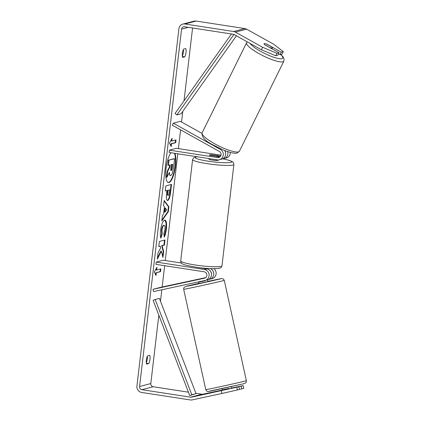 <?xml version="1.0" encoding="UTF-8"?>
<svg xmlns="http://www.w3.org/2000/svg" width="421" height="421" viewBox="0 0 421 421"><rect width="100%" height="100%" fill="white"/><g stroke="black" fill="none" stroke-linecap="round" stroke-linejoin="round"><path stroke-width="0.63" d="M222.851 158.712A5.605 5.326 -104.7 0 0 224.004 158.549A5.605 5.326 -104.7 0 0 227.708 151.665M230.313 152.455A5.605 5.326 75.3 0 1 226.393 157.922L224.004 158.549M225.677 153.607A3.268 3.105 -104.7 0 0 225.046 151.192M169.384 150.15L169.11 152.455L217.304 159.869A5.605 5.326 75.3 0 0 219.373 159.764A5.605 5.326 75.3 0 0 223.272 155.044A5.605 5.326 75.3 0 0 220.378 149.429L173.32 123.174L172.31 125.221L219.367 151.476A3.268 3.105 75.3 0 1 217.573 157.565L169.384 150.15L176.399 148.308L220.988 155.17M219.909 156.933L210.232 155.444A4.668 0.553 -173.3 0 1 209.369 155.012A4.668 0.553 -173.3 0 1 212.479 154.854L220.615 156.107M224.677 150.571A5.605 5.326 75.3 0 1 221.762 159.138L219.373 159.764M173.32 123.174L180.341 121.337L201.917 133.373M205.511 277.765L198.017 279.455L205.232 277.928M210.305 268.624A5.605 5.326 75.3 0 1 213.747 274.192A5.605 5.326 75.3 0 1 209.832 279.218L212.216 278.591A5.605 5.326 -104.7 0 0 216.057 274.292A5.605 5.326 -104.7 0 0 213.921 268.719M209.832 279.218A5.605 5.326 75.3 0 1 209.616 279.265L208.337 279.544M210.868 271.855A3.268 3.105 75.3 0 1 211.505 274.276M204.48 278.202L153.039 289.295L153.539 291.574L204.985 280.481A5.605 5.326 -104.7 0 0 205.201 280.428A5.605 5.326 -104.7 0 0 209.111 274.739A5.605 5.326 -104.7 0 0 204.427 269.482L156.233 262.067L155.965 264.367L204.159 271.787A3.268 3.105 -104.7 0 1 204.48 278.202L204.732 278.134M181.398 263.02L163.253 260.225L156.233 262.067M205.201 280.428L207.585 279.807A5.605 5.326 -104.7 0 0 211.495 274.113A5.605 5.326 -104.7 0 0 206.811 268.856L197.086 267.361A4.668 0.553 -173.3 0 1 196.907 267.309M153.039 289.295L160.054 287.454L205.722 277.607M198.549 281.87L198.917 283.559L207.821 281.617L207.653 279.786M205.495 277.776L198.017 279.455L205.28 277.902M205.222 280.423L205.295 280.775L199.096 282.112L199.022 281.765M229.087 388.867L228.987 388.404L222.788 389.741L222.888 390.199M199.096 282.112L205.295 280.775M170.973 152.739A15.751 4.526 98.7 0 0 166.069 168.247A15.751 4.526 98.7 0 0 168.405 182.572A15.751 4.526 98.7 0 0 175.536 165.763A15.751 4.526 98.7 0 0 174.931 153.349M168.19 182.519A15.751 4.526 98.7 0 0 175.094 165.695A15.751 4.526 98.7 0 0 174.489 153.281M148.713 363.581A4.668 1.342 98.7 0 0 149.992 359.229A4.668 1.342 98.7 0 0 149.687 355.292L147.618 355.834A4.668 1.342 98.7 0 0 146.34 360.187A4.668 1.342 98.7 0 0 146.645 364.123L148.713 363.581L146.345 363.218M146.287 362.77A4.668 1.342 98.7 0 0 147.339 358.818A4.668 1.342 98.7 0 0 147.392 356.234M184.745 56.846L182.677 57.388A4.668 1.342 -81.3 0 1 182.372 53.451A4.668 1.342 -81.3 0 1 183.651 49.099L185.719 48.557A4.668 1.342 -81.3 0 1 186.024 52.493A4.668 1.342 -81.3 0 1 184.745 56.846L182.382 56.482M183.424 49.499A4.668 1.342 -81.3 0 1 183.372 52.083A4.668 1.342 -81.3 0 1 182.319 56.035M278.523 53.777L280.06 54.63L281.27 52.172L266.977 44.2A4.668 0.979 26.3 0 0 264.267 43.61A4.668 0.979 26.3 0 0 264.051 43.758A4.668 0.979 26.3 0 0 264.735 44.789L279.023 52.762L277.813 55.219L275.75 55.761L261.415 49.752L234.197 34.569A2.8 2.663 -104.7 0 0 233.308 34.264L184.54 26.76A2.8 2.663 -104.7 0 0 181.562 29.112L139.577 386.51A2.8 2.663 -104.7 0 0 141.903 389.683L190.676 397.187A2.8 2.663 -104.7 0 0 191.602 397.161L238.865 386.757L239.465 389.493L221.956 393.477L221.357 390.746M161.343 251.132L162.938 257.473L163.648 251.421L162.117 245.675L164.395 245.08L164.995 239.975L159.38 241.444L158.78 246.553L160.233 246.169L160.648 247.874L158.017 253.053L157.296 259.183L161.343 251.132L160.901 251.063L157.443 257.947M163.58 213.942L164.416 206.8L163.574 205.764L164.19 200.496L168.895 206.816L168.321 211.705L161.785 220.978L162.427 215.536L163.58 213.942M192.576 27.997L184.014 100.845M182.777 111.37L181.53 122.001M180.609 129.852L178.404 148.618M177.799 153.786L165.258 260.536M164.648 265.704L162.148 287.006M161.822 289.79L160.475 301.231M158.833 315.197L150.802 383.568A2.8 2.663 -104.7 0 0 153.133 386.736L188.45 392.172M156.017 275.513L154.312 271.945L156.991 267.224L156.665 269.987L160.875 268.882L160.548 271.645L156.338 272.75L156.017 275.513M171.815 141.03L172.136 138.267L169.463 142.987L171.163 146.555L171.489 143.793L175.699 142.687L176.025 139.925L171.815 141.03L171.373 140.961L171.573 139.267M171.058 184.519L170.152 192.229C169.542 197.117 168.589 199.843 167.279 200.401L167.705 200.475C166.416 200.475 166.048 198.012 166.616 193.081L166.916 190.555L165.311 190.976L165.911 185.871L171.526 184.398L170.594 192.297C169.984 197.186 169.031 199.912 167.721 200.47L167.421 200.496M164.611 220.083C166.348 220.057 166.942 223.041 166.39 229.029C165.911 232.708 165.216 235.418 164.301 237.149L163.848 233.544L164.974 229.345C165.216 226.614 164.89 225.277 164.011 225.34C163.053 225.761 162.38 227.356 161.974 230.134L162.169 234.113L160.885 238.175C160.28 236.834 160.175 234.223 160.575 230.345C161.385 224.514 162.727 221.093 164.595 220.083L164.99 220.057M163.569 225.272L163.553 225.277C162.611 225.693 161.938 227.287 161.532 230.066L161.727 234.044L162.169 234.113M261.415 49.752L262.625 47.294L235.407 32.112A5.605 5.326 -104.7 0 0 233.634 31.501L184.861 23.992A5.605 5.326 -104.7 0 0 182.793 24.102A5.605 5.326 -104.7 0 0 178.909 28.707L136.925 386.099A5.605 5.326 -104.7 0 0 141.582 392.446L190.35 399.95A5.605 5.326 -104.7 0 0 192.202 399.897L221.956 393.477M231.524 388.236L241.112 386.168L241.712 388.904L239.444 389.393M241.712 388.904L243.775 388.367L243.17 385.631L231.482 388.036M241.112 386.168L243.17 385.631M236.807 387.299L237.407 390.035M238.865 386.757L222.409 390.278L222.056 388.678M195.902 393.319L201.901 394.24A2.8 2.663 -104.7 0 0 202.827 394.214L222.351 390.004M280.06 54.63L282.117 54.088L283.328 51.636L273.85 44.352L246.638 29.17A5.605 5.326 -104.7 0 0 244.859 28.554L196.091 21.05A5.605 5.326 -104.7 0 0 194.018 21.155L182.793 24.102M281.27 52.172L283.328 51.636M262.625 47.294L276.965 53.304L279.023 52.762M276.965 53.304L275.75 55.761M169.805 167.163L167.663 171.331L167.221 171.263L169.363 167.095L169.805 167.163L170.068 164.921L167.921 165.3L168.521 160.185L174.147 158.706L174.589 158.775L173.568 167.505L172.247 173.678L170.747 175.657L170.021 175.61L169.042 173.131M168.521 160.185L174.589 158.775M168.363 165.369L168.963 160.254M169.363 167.095L169.605 165.043M167.663 171.331L166.969 177.236L166.527 177.167L167.221 171.263M170.731 175.662C169.889 175.768 169.458 174.652 169.447 172.315L166.969 177.236M156.423 268.224L156.223 269.919L156.665 269.987M156.338 272.75L160.106 271.582L160.412 269.008M160.106 271.582L160.548 271.645M155.896 272.682L155.654 274.755M175.562 140.046L175.257 142.624L175.699 142.687M170.805 145.798L171.047 143.724L175.257 142.624M171.047 143.724L171.489 143.793M165.437 208.053L164.953 212.158L166.779 209.705L164.995 207.985L164.511 212.095L164.953 212.158M164.137 200.949L168.453 206.748L168.895 206.816M168.453 206.748L167.879 211.642L168.321 211.705M167.879 211.642L161.885 220.141M168.253 195.386C168.747 195.197 169.105 194.149 169.337 192.244L169.616 189.85L168.132 190.239L167.847 192.66C167.653 194.534 167.779 195.444 168.237 195.386L167.695 195.328M168.132 190.239L169.616 189.85M167.69 190.171L167.405 192.592C167.211 194.465 167.337 195.376 167.795 195.318M167.721 200.47L167.211 200.417M165.332 190.787L166.916 190.555M158.806 246.364L160.233 246.169M162.632 256.257L163.206 251.353L161.675 245.606L163.953 245.011L164.532 240.096M163.953 245.011L164.395 245.08M161.675 245.606L162.117 245.675M163.206 251.353L163.648 251.421M164.758 220.051L166.027 222.888L165.948 228.961L164.195 236.334M161.727 234.044L160.664 237.412M171.252 170.542L171.252 170.542C171.705 170.358 172.036 169.379 172.247 167.595L172.642 164.248L171.289 164.6L170.894 167.979C170.7 169.758 170.815 170.616 171.236 170.547L171.147 170.552M170.81 170.473C171.263 170.289 171.594 169.31 171.805 167.526L172.173 164.369M270.093 47.662A4.668 0.979 26.3 0 0 272.208 48.036A4.668 0.979 26.3 0 0 272.424 47.889A4.668 0.979 26.3 0 0 272.055 47.147L266.388 43.984A4.668 0.979 26.3 0 0 264.267 43.61A4.668 0.979 26.3 0 0 264.051 43.758A4.668 0.979 26.3 0 0 264.42 44.5L270.045 47.752M208.953 158.585L208.884 159.159A4.668 0.553 6.7 0 0 212.121 160.069A4.668 0.553 6.7 0 0 218.162 160.248L218.199 159.927M216.184 156.302A4.668 0.553 6.7 0 0 218.646 156.102A4.668 0.553 6.7 0 0 218.146 155.786L211.837 154.812A4.668 0.553 6.7 0 0 209.369 155.012A4.668 0.553 6.7 0 0 209.869 155.328L216.178 156.359M231.461 33.98L175.052 113.481L176.852 114.896L181.062 113.791L236.402 35.801M233.939 34.443L176.852 114.896M189.76 395.587L196.033 393.661L159.38 298.378L155.165 299.478L153.102 300.305L189.76 395.587L191.823 394.766L155.165 299.478M191.823 394.766L196.033 393.661M217.573 157.565L219.867 156.965M220.378 149.429L221.335 149.176M204.427 269.482L206.811 268.856M224.277 280.365L246.364 380.7A20.782 0.268 167.6 0 1 245.375 381A20.782 0.268 167.6 0 1 222.935 386.131A20.782 0.268 167.6 0 1 205.769 389.635L183.688 289.301A20.782 0.268 -12.4 0 0 200.849 285.796A20.782 0.268 -12.4 0 0 223.293 280.67A20.782 0.268 -12.4 0 0 224.277 280.365L223.146 278.834L221.588 278.549L207.99 281.323L220.625 278.855L197.938 284.007L187.44 286.196L198.87 283.333L193.039 284.649L186.25 286.269L184.188 287.285C183.798 287.722 183.63 288.396 183.688 289.301M209.426 391.146L243.712 383.752M181.562 29.112L188.324 27.339M139.577 386.51L150.802 383.568M191.602 397.161L202.827 394.214M190.676 397.187L201.901 394.24M141.903 389.683L153.133 386.736M235.407 32.112L246.638 29.17M233.634 31.501L244.859 28.554M184.861 23.992L196.091 21.05M167.405 192.592L167.847 192.66M170.152 192.229L170.594 192.297M165.948 228.961L166.39 229.029M163.553 225.277L163.995 225.346M161.532 230.066L161.974 230.134M171.805 167.526L172.247 167.595M239.391 151.255L237.028 153.065C236.681 153.507 234.534 153.328 230.587 152.523L223.793 150.218L212.605 144.713C204.974 140.772 201.48 136.82 202.117 132.862A20.782 4.352 26.3 0 0 216.641 144.85A20.782 4.352 26.3 0 0 238.418 151.913A20.782 4.352 26.3 0 0 239.391 151.255L283.843 61.161A20.782 4.352 -153.7 0 1 282.87 61.824A20.782 4.352 -153.7 0 1 261.094 54.756A20.782 4.352 -153.7 0 1 246.569 42.774L247.253 41.853M250.09 43.437A18.445 3.863 26.3 0 0 265.44 53.841A18.445 3.863 26.3 0 0 281.896 58.666A18.445 3.863 26.3 0 0 280.607 54.488M221.988 265.751L233.892 164.432A20.782 2.463 -173.3 0 1 207.006 163.643A20.782 2.463 -173.3 0 1 192.613 159.58L180.709 260.904A20.782 2.463 6.7 0 0 195.102 264.967A20.782 2.463 6.7 0 0 221.988 265.751C220.572 268.635 221.235 267.614 217.773 268.556C211.189 268.898 203.748 268.409 195.449 267.093L186.924 265.43C183.877 264.614 182.161 263.935 181.788 263.399C181.388 263.457 181.03 262.625 180.709 260.904M197.344 156.796A18.445 2.184 6.7 0 0 207.979 161.154A18.445 2.184 6.7 0 0 230.308 162.527A18.445 2.184 6.7 0 0 222.588 158.843M246.364 380.7C246.474 381.494 246.264 382.21 245.738 382.852L243.801 383.731L211.205 390.956C206.29 391.925 208.248 391.314 207.074 391.256C206.495 390.977 206.064 390.435 205.769 389.635M231.176 386.667L231.545 388.336M202.117 132.862L246.569 42.774M271.966 48.825L272.424 47.889M283.843 61.161L284.075 58.903L283.023 56.788L280.765 54.446M233.892 164.432L233.423 162.595L232.324 161.585L227.477 159.854L222.62 158.828M218.573 156.728L218.646 156.102M205.427 268.645L205.469 268.293M197.06 156.754L193.676 157.754L192.613 159.58"/></g></svg>
